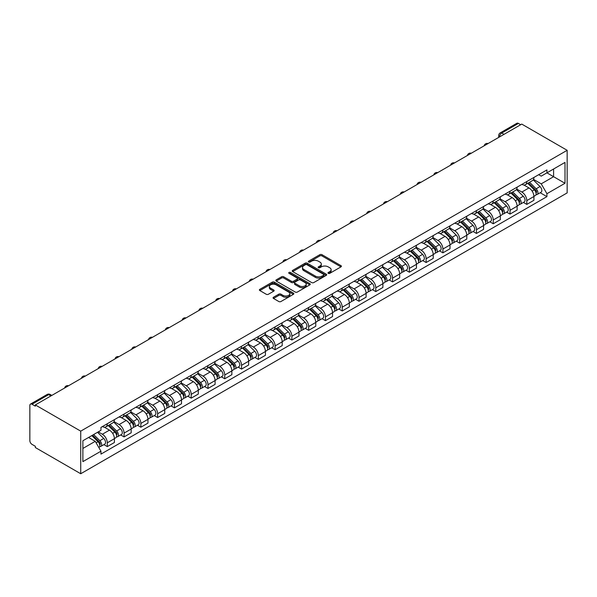 <?xml version="1.0" encoding="UTF-8"?>
<svg xmlns="http://www.w3.org/2000/svg" width="597" height="597" viewBox="0 0 597 597"><rect width="100%" height="100%" fill="white"/><g stroke="black" fill="none" stroke-linecap="round" stroke-linejoin="round"><path stroke-width="0.9" d="M328.275 273.351A1.045 0.604 0 0 0 329.753 273.351L340.969 266.874A1.492 0.866 0 0 0 341.409 266.262A1.492 0.866 0 0 0 340.969 265.65L321.962 254.68A1.492 0.866 0 0 0 319.85 254.68L308.634 261.158A1.045 0.604 0 0 0 308.328 261.583A1.045 0.604 0 0 0 308.634 262.008A1.045 0.604 0 0 0 310.112 262.008L311.567 261.173A4.776 2.761 0 0 1 318.32 261.173L319.902 262.083A4.776 2.761 0 0 1 321.305 264.038A4.776 2.761 0 0 1 319.902 265.986L318.455 266.822A1.045 0.604 0 0 0 318.149 267.255A1.045 0.604 0 0 0 318.455 267.68A1.045 0.604 0 0 0 319.932 267.68L321.38 266.844A4.776 2.761 0 0 1 328.141 266.844L329.723 267.755A4.776 2.761 0 0 1 331.126 269.702A4.776 2.761 0 0 1 329.723 271.657L328.275 272.493A1.045 0.604 0 0 0 327.969 272.919A1.045 0.604 0 0 0 328.275 273.351L328.275 272.493M273.501 297.231A1.492 0.866 0 0 0 273.06 297.836A1.492 0.866 0 0 0 273.501 298.448L278.836 301.53A1.492 0.866 0 0 0 280.941 301.53L293.403 294.336A1.492 0.866 0 0 0 293.843 293.724A1.492 0.866 0 0 0 293.403 293.112L274.396 282.142A1.492 0.866 0 0 0 272.284 282.142L259.829 289.336A1.492 0.866 0 0 0 259.389 289.941A1.492 0.866 0 0 0 259.829 290.552L266.269 294.269A1.492 0.866 0 0 0 268.381 294.269L273.71 291.194A1.492 0.866 0 0 0 274.15 290.582A1.492 0.866 0 0 0 273.71 289.978L270.516 288.127A3.992 2.306 0 0 1 269.351 286.5A3.992 2.306 0 0 1 271.814 284.366A3.992 2.306 0 0 1 276.165 284.866L288.679 292.09A3.992 2.306 0 0 1 289.851 293.724A3.992 2.306 0 0 1 287.381 295.851A3.992 2.306 0 0 1 283.03 295.351L280.941 294.149A1.492 0.866 0 0 0 278.836 294.149L273.501 297.231L273.501 298.448M80.729 431.138L35.335 404.93L521.756 124.094L567.15 150.302L80.729 431.138L80.729 473.742L567.15 192.906L567.15 150.302M311.671 282.568A1.492 0.866 0 0 0 313.783 282.568L326.238 275.374A1.492 0.866 0 0 0 326.678 274.762A1.492 0.866 0 0 0 326.238 274.157L307.239 263.18A1.492 0.866 0 0 0 305.127 263.18L292.664 270.374A1.492 0.866 0 0 0 292.224 270.986A1.492 0.866 0 0 0 292.664 271.598L311.671 282.568M289.441 273.575A1.045 0.604 0 0 1 290.5 273.724L290.5 272.478L309.821 283.635A1.492 0.866 0 0 1 310.261 284.247A1.492 0.866 0 0 1 309.821 284.851L297.366 292.045A1.492 0.866 0 0 1 295.254 292.045L276.247 281.075L281.575 278.015L281.575 276.777L276.247 279.859A1.492 0.866 0 0 0 275.807 280.463A1.492 0.866 0 0 0 276.247 281.075L276.247 279.859M281.575 278.015A1.492 0.866 0 0 1 283.687 278.015L283.687 276.777A1.492 0.866 0 0 0 281.575 276.777M283.687 276.777L291.396 281.224A1.492 0.866 0 0 0 293.508 281.224L297.045 279.187A1.492 0.866 0 0 0 297.485 278.575A1.492 0.866 0 0 0 297.045 277.963L289.023 273.329A1.045 0.604 0 0 1 288.717 272.904A1.045 0.604 0 0 1 289.358 272.351A1.045 0.604 0 0 1 290.5 272.478M35.335 404.93L35.335 406.169L31.999 404.244A3.045 1.754 -120 0 0 30.477 404.094A3.045 1.754 -120 0 0 29.85 405.49L29.85 440.638A3.045 1.754 -120 0 0 31.999 444.362L35.335 446.287L35.335 447.534L80.729 473.742M504.01 134.34L501.749 133.041A3.045 1.754 60 0 0 500.226 132.885L516.898 123.258A3.045 1.754 60 0 1 518.42 123.415L501.749 133.041A3.045 1.754 120 0 0 499.599 136.765L499.599 136.892M520.681 124.713L518.42 123.415M526.815 181.54A7 4.037 60 0 1 525.36 184.682L532.464 180.585A7 4.037 -120 0 0 533.912 177.443M516.733 189.077L521.868 192.04A7 4.037 60 0 1 526.815 200.607L533.912 196.51A7 4.037 -120 0 0 528.964 187.936L523.882 185.003M533.912 196.51L533.912 200.293L526.815 204.398L523.405 202.428M525.36 184.682A7 4.037 60 0 1 521.92 184.369M526.815 200.607L526.815 204.398M510.032 191.227A7 4.037 60 0 1 508.584 194.368L515.681 190.271A7 4.037 -120 0 0 517.129 187.13M506.629 212.122L510.032 214.084L517.129 209.987L517.129 206.196A7 4.037 -120 0 0 512.181 197.629L507.099 194.689M508.584 194.368A7 4.037 60 0 1 505.137 194.055M499.958 198.764L505.084 201.726A7 4.037 60 0 1 510.032 210.293L510.032 214.084M493.249 200.92A7 4.037 60 0 1 491.801 204.062L498.898 199.958A7 4.037 -120 0 0 500.353 196.816M489.846 221.808L493.249 223.771L500.353 219.674L500.353 215.883A7 4.037 -120 0 0 495.406 207.316L490.324 204.383M491.801 204.062A7 4.037 60 0 1 488.353 203.741M483.174 208.45L488.301 211.413A7 4.037 60 0 1 493.249 219.987L493.249 223.771M476.473 210.607A7 4.037 60 0 1 475.018 213.748L482.122 209.651A7 4.037 -120 0 0 483.57 206.51M473.07 231.494L476.473 233.457L483.57 229.36L483.57 225.576A7 4.037 -120 0 0 478.622 217.002L473.54 214.069M475.018 213.748A7 4.037 60 0 1 471.578 213.427M466.391 218.144L471.526 221.099A7 4.037 60 0 1 476.473 229.673L476.473 233.457M459.69 220.293A7 4.037 60 0 1 458.242 223.435L465.339 219.338A7 4.037 -120 0 0 466.787 216.196M456.287 241.181L459.69 243.151L466.787 239.046L466.787 235.263A7 4.037 -120 0 0 461.839 226.688L456.757 223.756M458.242 223.435A7 4.037 60 0 1 454.795 223.121M449.616 227.83L454.742 230.793A7 4.037 60 0 1 459.69 239.36L459.69 243.151M442.907 229.979A7 4.037 60 0 1 441.459 233.121L448.556 229.024A7 4.037 -120 0 0 450.011 225.882M439.504 250.874L442.907 252.837L450.011 248.74L450.011 244.949A7 4.037 -120 0 0 445.063 236.382L439.982 233.442M441.459 233.121A7 4.037 60 0 1 438.019 232.808M432.832 237.516L437.959 240.479A7 4.037 60 0 1 442.907 249.046L442.907 252.837M426.131 239.673A7 4.037 60 0 1 424.676 242.815L431.78 238.71A7 4.037 -120 0 0 433.228 235.569M422.728 260.561L426.131 262.523L433.228 258.426L433.228 254.635A7 4.037 -120 0 0 428.28 246.068L423.198 243.136M424.676 242.815A7 4.037 60 0 1 421.236 242.494M416.057 247.203L421.183 250.165A7 4.037 60 0 1 426.131 258.732L426.131 262.523M409.348 249.359A7 4.037 60 0 1 407.9 252.501L414.997 248.404A7 4.037 -120 0 0 416.445 245.263M405.945 270.247L409.348 272.21L416.445 268.113L416.445 264.322A7 4.037 -120 0 0 411.497 255.755L406.415 252.822M407.9 252.501A7 4.037 60 0 1 404.453 252.18M399.274 256.897L404.4 259.852A7 4.037 60 0 1 409.348 268.426L409.348 272.21M392.565 259.046A7 4.037 60 0 1 391.117 262.187L398.221 258.091A7 4.037 -120 0 0 399.669 254.949M389.162 279.933L392.565 281.903L399.669 277.799L399.669 274.016A7 4.037 -120 0 0 394.721 265.441L389.64 262.508M391.117 262.187A7 4.037 60 0 1 387.677 261.874M382.49 266.583L387.617 269.546A7 4.037 60 0 1 392.565 278.112L392.565 281.903M375.789 268.732A7 4.037 60 0 1 374.341 271.874L381.438 267.777A7 4.037 -120 0 0 382.886 264.635M372.386 289.627L375.789 291.59L382.886 287.493L382.886 283.702A7 4.037 -120 0 0 377.938 275.135L372.856 272.195M374.341 271.874A7 4.037 60 0 1 370.894 271.56M365.715 276.269L370.841 279.232A7 4.037 60 0 1 375.789 287.799L375.789 291.59M359.006 278.426A7 4.037 60 0 1 357.558 281.568L364.655 277.463A7 4.037 -120 0 0 366.103 274.322M355.603 299.313L359.006 301.276L366.103 297.179L366.103 293.388A7 4.037 -120 0 0 361.155 284.821L356.073 281.888M357.558 281.568A7 4.037 60 0 1 354.111 281.247M348.932 285.956L354.058 288.918A7 4.037 60 0 1 359.006 297.485L359.006 301.276M342.223 288.112A7 4.037 60 0 1 340.775 291.254L347.879 287.15A7 4.037 -120 0 0 349.327 284.015M338.82 309L342.223 310.962L349.327 306.865L349.327 303.075A7 4.037 -120 0 0 344.379 294.508L339.297 291.575M340.775 291.254A7 4.037 60 0 1 337.335 290.933M332.148 295.649L337.275 298.604A7 4.037 60 0 1 342.223 307.179L342.223 310.962M325.447 297.799A7 4.037 60 0 1 323.999 300.94L331.096 296.843A7 4.037 -120 0 0 332.544 293.702M322.044 318.686L325.447 320.656L332.544 316.552L332.544 312.768A7 4.037 -120 0 0 327.596 304.194L322.514 301.261M323.999 300.94A7 4.037 60 0 1 320.552 300.627M315.373 305.336L320.499 308.298A7 4.037 60 0 1 325.447 316.865L325.447 320.656M308.664 307.485A7 4.037 60 0 1 307.216 310.627L314.313 306.53A7 4.037 -120 0 0 315.761 303.388M305.261 328.38L308.664 330.342L315.768 326.246L315.768 322.455A7 4.037 -120 0 0 310.813 313.88L305.739 310.947M307.216 310.627A7 4.037 60 0 1 303.769 310.313M298.59 315.022L303.716 317.985A7 4.037 60 0 1 308.664 326.552L308.664 330.342M291.881 317.179A7 4.037 60 0 1 290.433 320.313L297.537 316.216A7 4.037 -120 0 0 298.985 313.074M288.478 338.066L291.888 340.029L298.985 335.932L298.985 332.141A7 4.037 -120 0 0 294.037 323.574L288.955 320.641M290.433 320.313A7 4.037 60 0 1 286.993 319.999M281.806 324.708L286.933 327.671A7 4.037 60 0 1 291.888 336.238L291.888 340.029M275.105 326.865A7 4.037 60 0 1 273.657 330.007L280.754 325.902A7 4.037 -120 0 0 282.202 322.768M271.702 347.752L275.105 349.715L282.202 345.618L282.202 341.827A7 4.037 -120 0 0 277.254 333.26L272.172 330.328M273.657 330.007A7 4.037 60 0 1 270.21 329.686M265.031 334.402L270.157 337.357A7 4.037 60 0 1 275.105 345.932L275.105 349.715M258.322 336.551A7 4.037 60 0 1 256.874 339.693L263.971 335.596A7 4.037 -120 0 0 265.426 332.454M254.919 357.439L258.322 359.409L265.426 355.305L265.426 351.521A7 4.037 -120 0 0 260.479 342.947L255.397 340.014M256.874 339.693A7 4.037 60 0 1 253.427 339.38M248.248 344.088L253.374 347.044A7 4.037 60 0 1 258.322 355.618L258.322 359.409M241.546 346.238A7 4.037 60 0 1 240.091 349.379L247.195 345.282A7 4.037 -120 0 0 248.643 342.141M238.136 367.125L241.546 369.095L248.643 364.998L248.643 361.207A7 4.037 -120 0 0 243.695 352.633L238.613 349.7M240.091 349.379A7 4.037 60 0 1 236.651 349.066M231.464 353.775L236.599 356.737A7 4.037 60 0 1 241.546 365.304L241.546 369.095M224.763 355.931A7 4.037 60 0 1 223.315 359.066L230.412 354.969A7 4.037 -120 0 0 231.86 351.827M221.36 376.819L224.763 378.782L231.86 374.685L231.86 370.894A7 4.037 -120 0 0 226.912 362.327L221.83 359.394M223.315 359.066A7 4.037 60 0 1 219.868 358.752M214.689 363.461L219.815 366.424A7 4.037 60 0 1 224.763 374.991L224.763 378.782M207.98 365.618A7 4.037 60 0 1 206.532 368.759L213.629 364.655A7 4.037 -120 0 0 215.084 361.521M204.577 386.505L207.98 388.468L215.084 384.371L215.084 380.58A7 4.037 -120 0 0 210.137 372.013L205.055 369.08M206.532 368.759A7 4.037 60 0 1 203.084 368.439M197.905 373.155L203.032 376.11A7 4.037 60 0 1 207.98 384.684L207.98 388.468M191.204 375.304A7 4.037 60 0 1 189.749 378.446L196.853 374.349A7 4.037 -120 0 0 198.301 371.207M187.794 396.192L191.204 398.162L198.301 394.057L198.301 390.274A7 4.037 -120 0 0 193.353 381.699L188.271 378.767M189.749 378.446A7 4.037 60 0 1 186.309 378.132M181.122 382.841L186.257 385.796A7 4.037 60 0 1 191.204 394.371L191.204 398.162M174.421 384.99A7 4.037 60 0 1 172.973 388.132L180.07 384.035A7 4.037 -120 0 0 181.518 380.893M171.018 405.878L174.421 407.848L181.518 403.751L181.518 399.96A7 4.037 -120 0 0 176.57 391.386L171.488 388.453M172.973 388.132A7 4.037 60 0 1 169.526 387.819M164.347 392.527L169.473 395.49A7 4.037 60 0 1 174.421 404.057L174.421 407.848M157.638 394.684A7 4.037 60 0 1 156.19 397.818L163.287 393.721A7 4.037 -120 0 0 164.742 390.58M154.235 415.572L157.638 417.534L164.742 413.437L164.742 409.646A7 4.037 -120 0 0 159.795 401.08L154.713 398.147M156.19 397.818A7 4.037 60 0 1 152.742 397.505M147.563 402.214L152.69 405.176A7 4.037 60 0 1 157.638 413.743L157.638 417.534M140.862 404.37A7 4.037 60 0 1 139.407 407.512L146.511 403.408A7 4.037 -120 0 0 147.959 400.274M137.459 425.258L140.862 427.221L147.959 423.124L147.959 419.333A7 4.037 -120 0 0 143.011 410.766L137.929 407.833M139.407 407.512A7 4.037 60 0 1 135.967 407.191M130.78 411.908L135.915 414.863A7 4.037 60 0 1 140.862 423.437L140.862 427.221M124.079 414.057A7 4.037 60 0 1 122.631 417.199L129.728 413.102A7 4.037 -120 0 0 131.176 409.96M120.676 434.944L124.079 436.914L131.176 432.81L131.176 429.027A7 4.037 -120 0 0 126.228 420.452L121.146 417.519M122.631 417.199A7 4.037 60 0 1 119.184 416.885M114.005 421.594L119.131 424.549A7 4.037 60 0 1 124.079 433.123L124.079 436.914M107.296 423.743A7 4.037 60 0 1 105.848 426.885L112.952 422.788A7 4.037 -120 0 0 114.4 419.646M103.893 444.631L107.296 446.601L114.4 442.504L114.4 438.713A7 4.037 -120 0 0 109.452 430.138L104.371 427.206M105.848 426.885A7 4.037 60 0 1 102.408 426.571M98.266 431.877L102.348 434.243A7 4.037 60 0 1 107.296 442.81L107.296 446.601M538.695 174.682L541.225 176.137L565.001 162.414L553.598 168.996L553.598 176.697L541.225 183.839L533.517 179.391M82.879 448.459L95.251 441.317L100.953 451.198L82.879 461.63L82.879 440.758L100.953 430.325L100.953 427.407L546.927 169.929L546.927 172.846L565.001 183.279L546.927 193.712L541.225 183.839M565.001 162.414L565.001 183.279M100.953 451.198L100.953 454.116L546.927 196.629L546.927 193.712M95.251 441.317L88.58 437.467M540.188 192.741L546.927 196.629M328.693 273.493L329.723 272.896A4.776 2.761 0 0 0 331.126 270.948L331.126 269.702M321.305 264.038L321.305 265.277A4.776 2.761 0 0 1 319.902 267.232L318.873 267.829M340.947 266.881L321.962 255.919A1.492 0.866 0 0 0 319.85 255.919L309.052 262.158M326.223 275.389L307.239 264.426A1.492 0.866 0 0 0 305.127 264.426L292.687 271.605L292.664 270.374M323.604 275.195A1.045 0.604 0 0 0 323.91 274.762A1.045 0.604 0 0 0 323.604 274.336L306.918 264.71A1.045 0.604 0 0 0 305.44 264.71L303.91 265.59A4.776 2.761 0 0 0 302.507 267.538A4.776 2.761 0 0 0 303.91 269.493L315.313 276.075A4.776 2.761 0 0 0 322.067 276.075L323.604 275.195L323.604 276.433A1.045 0.604 0 0 0 323.91 276.008L323.91 274.762M302.507 267.538L302.507 268.784A4.776 2.761 0 0 0 303.91 270.732L303.91 269.493M323.604 276.433L322.067 277.321A4.776 2.761 0 0 1 315.313 277.321L303.91 270.732M283.687 278.015L291.396 282.471A1.492 0.866 0 0 0 293.508 282.471L297.045 280.426A1.492 0.866 0 0 0 297.485 279.814L297.485 278.575M290.5 273.724L309.798 284.866M299.395 285.844A3.992 2.306 0 0 0 303.746 286.344A3.992 2.306 0 0 0 306.216 284.217A3.992 2.306 0 0 0 305.045 282.582L300.634 280.038A1.492 0.866 0 0 0 298.522 280.038L294.985 282.082A1.492 0.866 0 0 0 294.552 282.687A1.492 0.866 0 0 0 294.985 283.299L299.395 285.844L299.395 287.09A3.992 2.306 0 0 0 303.746 287.59A3.992 2.306 0 0 0 306.216 285.456L306.216 284.217M294.552 282.687L294.552 283.933A1.492 0.866 0 0 0 294.985 284.545L294.985 283.299M299.395 287.09L294.985 284.545M289.851 293.724L289.851 294.963A3.992 2.306 0 0 1 287.381 297.097A3.992 2.306 0 0 1 283.03 296.597L280.941 295.396A1.492 0.866 0 0 0 278.836 295.396L273.523 298.463M269.351 286.5L269.351 287.739A3.992 2.306 0 0 0 270.516 289.373L270.516 288.127M273.695 291.202L270.516 289.373M293.381 294.343L274.396 283.381A1.492 0.866 0 0 0 272.284 283.381L259.844 290.567L259.829 289.336M527.718 183.324L534.322 189.846A3.806 2.194 60 0 1 535.33 195.547L533.912 196.368M529.032 184.622L531.837 186.242M528.449 182.898L535.688 190.04A1.828 1.052 60 0 1 536.166 192.779A1.828 1.052 60 0 1 536.002 192.846M529.546 182.272L536.151 188.794A3.806 2.194 60 0 1 537.158 194.495A3.806 2.194 60 0 1 536.009 194.615M533.24 179.861L540.024 186.555A3.806 2.194 60 0 1 541.031 192.256L537.158 194.495M510.935 193.01L517.547 199.532A3.806 2.194 60 0 1 518.547 205.234L517.129 206.055M512.256 194.316L515.054 195.928M511.666 192.592L518.905 199.734A1.828 1.052 60 0 1 519.39 202.465A1.828 1.052 60 0 1 519.218 202.532M512.763 191.958L519.375 198.48A3.806 2.194 60 0 1 520.375 204.181A3.806 2.194 60 0 1 519.226 204.301M516.465 189.547L523.248 196.241A3.806 2.194 60 0 1 524.248 201.943L520.375 204.181M494.152 202.704L500.764 209.219A3.806 2.194 60 0 1 501.771 214.927L500.346 215.741M495.473 204.002L498.271 205.622M494.891 202.279L502.129 209.42A1.828 1.052 60 0 1 502.607 212.159A1.828 1.052 60 0 1 502.443 212.219M495.98 201.644L502.592 208.166A3.806 2.194 60 0 1 503.599 213.868A3.806 2.194 60 0 1 502.45 213.987M499.682 199.241L506.465 205.928A3.806 2.194 60 0 1 507.472 211.629L503.599 213.868M477.376 212.39L483.988 218.912A3.806 2.194 60 0 1 484.988 224.614L483.57 225.435M478.69 213.689L481.495 215.308M478.107 211.965L485.346 219.106A1.828 1.052 60 0 1 485.824 221.845A1.828 1.052 60 0 1 485.659 221.912M479.204 211.331L485.816 217.853A3.806 2.194 60 0 1 486.816 223.554A3.806 2.194 60 0 1 485.667 223.681M482.898 208.928L489.682 215.621A3.806 2.194 60 0 1 490.689 221.323L486.816 223.554M460.593 222.077L467.205 228.599A3.806 2.194 60 0 1 468.205 234.3L466.787 235.121M461.914 223.375L464.712 224.994M461.324 221.651L468.563 228.793A1.828 1.052 60 0 1 469.048 231.532A1.828 1.052 60 0 1 468.884 231.599M462.421 221.024L469.033 227.539A3.806 2.194 60 0 1 470.033 233.248A3.806 2.194 60 0 1 468.884 233.367M466.123 218.614L472.906 225.308A3.806 2.194 60 0 1 473.906 231.009L470.033 233.248M443.81 231.763L450.422 238.285A3.806 2.194 60 0 1 451.429 243.986L450.011 244.807M445.131 233.069L447.937 234.681M444.549 231.345L451.787 238.487A1.828 1.052 60 0 1 452.265 241.218A1.828 1.052 60 0 1 452.101 241.285M445.638 230.711L452.25 237.233A3.806 2.194 60 0 1 453.257 242.934A3.806 2.194 60 0 1 452.108 243.054M449.34 228.3L456.123 234.994A3.806 2.194 60 0 1 457.13 240.695L453.257 242.934M427.034 241.457L433.646 247.971A3.806 2.194 60 0 1 434.646 253.68L433.228 254.494M428.347 242.755L431.153 244.374M427.765 241.031L435.004 248.173A1.828 1.052 60 0 1 435.489 250.912A1.828 1.052 60 0 1 435.317 250.971M428.862 240.397L435.474 246.919A3.806 2.194 60 0 1 436.474 252.621A3.806 2.194 60 0 1 435.325 252.74M432.556 237.994L439.347 244.68A3.806 2.194 60 0 1 440.347 250.382L436.474 252.621M410.251 251.143L416.863 257.665A3.806 2.194 60 0 1 417.863 263.367L416.445 264.187M411.572 252.441L414.37 254.061M410.982 250.718L418.221 257.859A1.828 1.052 60 0 1 418.706 260.598A1.828 1.052 60 0 1 418.542 260.665M412.079 250.083L418.691 256.606A3.806 2.194 60 0 1 419.691 262.307A3.806 2.194 60 0 1 418.542 262.434M415.781 247.68L422.564 254.374A3.806 2.194 60 0 1 423.564 260.076L419.691 262.307M393.468 260.829L400.08 267.352A3.806 2.194 60 0 1 401.087 273.053L399.669 273.874M394.789 262.128L397.595 263.747M394.207 260.404L401.445 267.546A1.828 1.052 60 0 1 401.923 270.284A1.828 1.052 60 0 1 401.759 270.351M395.296 259.777L401.908 266.292A3.806 2.194 60 0 1 402.915 272.001A3.806 2.194 60 0 1 401.766 272.12M398.997 257.367L405.781 264.061A3.806 2.194 60 0 1 406.788 269.762L402.915 272.001M376.692 270.516L383.304 277.038A3.806 2.194 60 0 1 384.304 282.739L382.886 283.56M378.005 271.822L380.811 273.433M377.423 270.098L384.662 277.239A1.828 1.052 60 0 1 385.147 279.971A1.828 1.052 60 0 1 384.975 280.038M378.52 269.463L385.132 275.986A3.806 2.194 60 0 1 386.132 281.687A3.806 2.194 60 0 1 384.983 281.806M382.222 267.053L389.005 273.747A3.806 2.194 60 0 1 390.005 279.448L386.132 281.687M359.909 280.209L366.521 286.724A3.806 2.194 60 0 1 367.521 292.433L366.103 293.246M361.23 281.508L364.028 283.127M360.64 279.784L367.879 286.926A1.828 1.052 60 0 1 368.364 289.664A1.828 1.052 60 0 1 368.2 289.724M361.737 279.15L368.349 285.672A3.806 2.194 60 0 1 369.349 291.373A3.806 2.194 60 0 1 368.207 291.493M365.439 276.747L372.222 283.433A3.806 2.194 60 0 1 373.222 289.135L369.349 291.373M343.126 289.896L349.738 296.418A3.806 2.194 60 0 1 350.745 302.119L349.327 302.94M344.447 291.194L347.253 292.814M343.865 289.47L351.103 296.612A1.828 1.052 60 0 1 351.581 299.351A1.828 1.052 60 0 1 351.417 299.418M344.962 288.836L351.566 295.358A3.806 2.194 60 0 1 352.573 301.06A3.806 2.194 60 0 1 351.424 301.187M348.655 286.433L355.439 293.127A3.806 2.194 60 0 1 356.446 298.828L352.573 301.06M326.35 299.582L332.962 306.104A3.806 2.194 60 0 1 333.962 311.806L332.544 312.627M327.663 300.881L330.469 302.5M327.081 299.157L334.32 306.298A1.828 1.052 60 0 1 334.805 309.037A1.828 1.052 60 0 1 334.633 309.104M328.178 298.53L334.79 305.045A3.806 2.194 60 0 1 335.79 310.753A3.806 2.194 60 0 1 334.641 310.873M331.88 296.119L338.663 302.813A3.806 2.194 60 0 1 339.663 308.515L335.79 310.753M309.567 309.268L316.179 315.791A3.806 2.194 60 0 1 317.179 321.492L315.761 322.313M310.888 310.574L313.686 312.186M310.298 308.85L317.537 315.992A1.828 1.052 60 0 1 318.022 318.723A1.828 1.052 60 0 1 317.858 318.791M311.395 308.216L318.007 314.738A3.806 2.194 60 0 1 319.014 320.44A3.806 2.194 60 0 1 317.865 320.559M315.097 305.806L321.88 312.5A3.806 2.194 60 0 1 322.88 318.201L319.014 320.44M292.791 318.955L299.395 325.477A3.806 2.194 60 0 1 300.403 331.178L298.985 331.999M294.105 320.261L296.91 321.88M293.523 318.537L300.761 325.678A1.828 1.052 60 0 1 301.239 328.417A1.828 1.052 60 0 1 301.075 328.477M294.62 317.902L301.224 324.425A3.806 2.194 60 0 1 302.231 330.126A3.806 2.194 60 0 1 301.082 330.245M298.313 315.5L305.097 322.186A3.806 2.194 60 0 1 306.104 327.887L302.231 330.126M276.008 328.648L282.62 335.171A3.806 2.194 60 0 1 283.62 340.872L282.202 341.693M277.329 329.947L280.127 331.566M276.739 328.223L283.978 335.365A1.828 1.052 60 0 1 284.463 338.103A1.828 1.052 60 0 1 284.291 338.171M277.836 327.589L284.448 334.111A3.806 2.194 60 0 1 285.448 339.812A3.806 2.194 60 0 1 284.299 339.939M281.538 325.186L288.321 331.88A3.806 2.194 60 0 1 289.321 337.581L285.448 339.812M259.225 338.335L265.837 344.857A3.806 2.194 60 0 1 266.844 350.558L265.419 351.379M260.546 339.633L263.344 341.253M259.956 337.909L267.202 345.051A1.828 1.052 60 0 1 267.68 347.79A1.828 1.052 60 0 1 267.516 347.857M261.053 337.283L267.665 343.797A3.806 2.194 60 0 1 268.672 349.506A3.806 2.194 60 0 1 267.523 349.626M264.755 334.872L271.538 341.566A3.806 2.194 60 0 1 272.538 347.267L268.672 349.506M242.449 348.021L249.053 354.543A3.806 2.194 60 0 1 250.061 360.245L248.643 361.066M243.763 349.327L246.568 350.939M243.18 347.603L250.419 354.737A1.828 1.052 60 0 1 250.897 357.476A1.828 1.052 60 0 1 250.733 357.543M244.277 346.969L250.882 353.491A3.806 2.194 60 0 1 251.889 359.193A3.806 2.194 60 0 1 250.74 359.312M247.971 344.559L254.755 351.252A3.806 2.194 60 0 1 255.762 356.954L251.889 359.193M225.666 357.707L232.278 364.23A3.806 2.194 60 0 1 233.278 369.931L231.86 370.752M226.987 359.013L229.785 360.633M226.397 357.29L233.636 364.431A1.828 1.052 60 0 1 234.121 367.162A1.828 1.052 60 0 1 233.949 367.23M227.494 356.655L234.106 363.177A3.806 2.194 60 0 1 235.106 368.879A3.806 2.194 60 0 1 233.957 368.998M231.196 354.252L237.979 360.939A3.806 2.194 60 0 1 238.979 366.64L235.106 368.879M208.883 367.401L215.495 373.923A3.806 2.194 60 0 1 216.502 379.625L215.077 380.438M210.204 368.7L213.002 370.319M209.622 366.976L216.86 374.118A1.828 1.052 60 0 1 217.338 376.856A1.828 1.052 60 0 1 217.174 376.923M210.711 366.342L217.323 372.864A3.806 2.194 60 0 1 218.33 378.565A3.806 2.194 60 0 1 217.181 378.692M214.413 363.939L221.196 370.633A3.806 2.194 60 0 1 222.203 376.334L218.33 378.565M192.107 377.088L198.711 383.61A3.806 2.194 60 0 1 199.719 389.311L198.301 390.132M193.421 378.386L196.226 380.005M192.838 376.662L200.077 383.804A1.828 1.052 60 0 1 200.555 386.543A1.828 1.052 60 0 1 200.391 386.61M193.935 376.028L200.547 382.55A3.806 2.194 60 0 1 201.547 388.251A3.806 2.194 60 0 1 200.398 388.378M197.629 373.625L204.413 380.319A3.806 2.194 60 0 1 205.42 386.02L201.547 388.251M175.324 386.774L181.936 393.296A3.806 2.194 60 0 1 182.936 398.997L181.518 399.818M176.645 388.08L179.443 389.692M176.055 386.349L183.294 393.49A1.828 1.052 60 0 1 183.779 396.229A1.828 1.052 60 0 1 183.615 396.296M177.152 385.722L183.764 392.244A3.806 2.194 60 0 1 184.764 397.945A3.806 2.194 60 0 1 183.615 398.065M180.854 383.311L187.637 390.005A3.806 2.194 60 0 1 188.637 395.707L184.764 397.945M158.541 396.46L165.153 402.982A3.806 2.194 60 0 1 166.16 408.684L164.735 409.505M159.862 397.766L162.668 399.386M159.28 396.042L166.518 403.184A1.828 1.052 60 0 1 166.996 405.915A1.828 1.052 60 0 1 166.832 405.982M160.369 395.408L166.981 401.93A3.806 2.194 60 0 1 167.988 407.632A3.806 2.194 60 0 1 166.839 407.751M164.071 393.005L170.854 399.692A3.806 2.194 60 0 1 171.861 405.393L167.988 407.632M141.765 406.154L148.377 412.676A3.806 2.194 60 0 1 149.377 418.378L147.959 419.191M143.079 407.452L145.884 409.072M142.496 405.729L149.735 412.87A1.828 1.052 60 0 1 150.22 415.609A1.828 1.052 60 0 1 150.048 415.676M143.593 405.094L150.205 411.617A3.806 2.194 60 0 1 151.205 417.318A3.806 2.194 60 0 1 150.056 417.445M147.287 402.691L154.071 409.385A3.806 2.194 60 0 1 155.078 415.087L151.205 417.318M124.982 415.84L131.594 422.363A3.806 2.194 60 0 1 132.594 428.064L131.176 428.885M126.303 417.139L129.101 418.758M125.713 415.415L132.952 422.557A1.828 1.052 60 0 1 133.437 425.295A1.828 1.052 60 0 1 133.273 425.362M126.81 414.781L133.422 421.303A3.806 2.194 60 0 1 134.422 427.004A3.806 2.194 60 0 1 133.273 427.131M130.512 412.378L137.295 419.072A3.806 2.194 60 0 1 138.295 424.773L134.422 427.004M108.199 425.527L114.811 432.049A3.806 2.194 60 0 1 115.818 437.75L114.4 438.571M109.52 426.825L112.326 428.445M108.938 425.101L116.176 432.243A1.828 1.052 60 0 1 116.654 434.982A1.828 1.052 60 0 1 116.49 435.049M110.027 424.474L116.639 430.997A3.806 2.194 60 0 1 117.646 436.698A3.806 2.194 60 0 1 116.497 436.817M113.728 422.064L120.512 428.758A3.806 2.194 60 0 1 121.519 434.459L117.646 436.698M91.811 435.601L98.035 441.735A3.806 2.194 60 0 1 99.035 447.437L98.848 447.549M92.736 436.519L95.542 438.138M92.55 435.183L99.393 441.937A1.828 1.052 60 0 1 99.878 444.668A1.828 1.052 60 0 1 99.706 444.735M93.639 434.549L99.863 440.683A3.806 2.194 60 0 1 100.863 446.384A3.806 2.194 60 0 1 99.714 446.504M97.512 432.31L103.736 438.444A3.806 2.194 60 0 1 104.736 444.146L100.863 446.384M499.704 136.825L499.599 136.765A3.045 1.754 0 0 1 498.704 135.519L498.704 137.4M124.079 433.123L131.176 429.027M140.862 423.437L147.959 419.333M157.638 413.743L164.742 409.646M174.421 404.057L181.518 399.96M191.204 394.371L198.301 390.274M207.98 384.684L215.084 380.58M224.763 374.991L231.86 370.894M241.546 365.304L248.643 361.207M258.322 355.618L265.426 351.521M275.105 345.932L282.202 341.827M291.888 336.238L298.985 332.141M308.664 326.552L315.768 322.455M325.447 316.865L332.544 312.768M342.223 307.179L349.327 303.075M359.006 297.485L366.103 293.388M375.789 287.799L382.886 283.702M392.565 278.112L399.669 274.016M409.348 268.426L416.445 264.322M426.131 258.732L433.228 254.635M442.907 249.046L450.011 244.949M459.69 239.36L466.787 235.263M476.473 229.673L483.57 225.576M493.249 219.987L500.353 215.883M510.032 210.293L517.129 206.196M107.296 442.81L114.4 438.713M102.348 434.243L109.452 430.138M119.131 424.549L126.228 420.452M135.915 414.863L143.011 410.766M152.69 405.176L159.795 401.08M169.473 395.49L176.57 391.386M186.257 385.796L193.353 381.699M203.032 376.11L210.137 372.013M219.815 366.424L226.912 362.327M236.599 356.737L243.695 352.633M253.374 347.044L260.479 342.947M270.157 337.357L277.254 333.26M286.933 327.671L294.037 323.574M303.716 317.985L310.813 313.88M320.499 308.298L327.596 304.194M337.275 298.604L344.379 294.508M354.058 288.918L361.155 284.821M370.841 279.232L377.938 275.135M387.617 269.546L394.721 265.441M404.4 259.852L411.497 255.755M421.183 250.165L428.28 246.068M437.959 240.479L445.063 236.382M454.742 230.793L461.839 226.688M471.526 221.099L478.622 217.002M488.301 211.413L495.406 207.316M505.084 201.726L512.181 197.629M521.868 192.04L528.964 187.936M487.794 143.705A3.045 1.754 120 0 0 486.451 144.481M471.011 153.392A3.045 1.754 120 0 0 469.667 154.168M454.227 163.078A3.045 1.754 120 0 0 452.884 163.854M437.452 172.772A3.045 1.754 120 0 0 436.108 173.548M420.669 182.458A3.045 1.754 120 0 0 419.325 183.234M403.885 192.144A3.045 1.754 120 0 0 402.542 192.921M387.11 201.831A3.045 1.754 120 0 0 385.766 202.607M370.327 211.525A3.045 1.754 120 0 0 368.983 212.301M353.543 221.211A3.045 1.754 120 0 0 352.2 221.987M336.768 230.897A3.045 1.754 120 0 0 335.424 231.673M319.985 240.584A3.045 1.754 120 0 0 318.641 241.36M303.209 250.277A3.045 1.754 120 0 0 301.866 251.053M286.426 259.964A3.045 1.754 120 0 0 285.082 260.74M269.643 269.65A3.045 1.754 120 0 0 268.299 270.426M252.867 279.336A3.045 1.754 120 0 0 251.524 280.112M236.084 289.03A3.045 1.754 120 0 0 234.74 289.806M219.3 298.716A3.045 1.754 120 0 0 217.957 299.493M202.525 308.403A3.045 1.754 120 0 0 201.182 309.179M185.742 318.089A3.045 1.754 120 0 0 184.398 318.865M168.958 327.783A3.045 1.754 120 0 0 167.615 328.551M152.183 337.469A3.045 1.754 120 0 0 150.84 338.245M135.4 347.155A3.045 1.754 120 0 0 134.056 347.932M118.616 356.842A3.045 1.754 120 0 0 117.273 357.618M101.841 366.536A3.045 1.754 120 0 0 100.497 367.304M85.058 376.222A3.045 1.754 120 0 0 83.714 376.998M68.274 385.908A3.045 1.754 120 0 0 66.931 386.684M50.932 395.923L48.678 394.617L31.999 404.244M51.827 395.408L50.193 394.468A3.045 1.754 120 0 0 48.678 394.617A3.045 1.754 60 0 0 47.156 394.468L30.477 404.094M329.723 272.896L329.723 271.657M318.455 267.68L318.455 266.822M319.902 267.232L319.902 265.986M308.634 262.008L308.634 261.158M319.85 255.919L319.85 254.68M321.962 255.919L321.962 254.68M340.969 266.874L340.969 265.65M305.127 264.426L305.127 263.18M307.239 264.426L307.239 263.18M326.238 275.374L326.238 274.157M315.313 277.321L315.313 276.075M322.067 277.321L322.067 276.075M291.396 282.471L291.396 281.224M293.508 282.471L293.508 281.224M297.045 280.426L297.045 279.187M309.821 284.851L309.821 283.635M278.836 295.396L278.836 294.149M280.941 295.396L280.941 294.149M283.03 296.597L283.03 295.351M273.71 291.194L273.71 289.978M272.284 283.381L272.284 282.142M274.396 283.381L274.396 282.142M293.403 294.336L293.403 293.112M534.322 189.846L532.143 191.107M536.546 191.943L535.86 192.338M540.024 186.555L536.151 188.794M517.547 199.532L515.36 200.793M519.763 201.629L519.084 202.025M523.248 196.241L519.375 198.48M500.764 209.219L498.577 210.48M502.987 211.323L502.301 211.719M506.465 205.928L502.592 208.166M483.988 218.912L481.801 220.174M486.204 221.009L485.518 221.405M489.682 215.621L485.816 217.853M467.205 228.599L465.018 229.86M469.429 230.696L468.742 231.091M472.906 225.308L469.033 227.539M450.422 238.285L448.243 239.546M452.645 240.382L451.959 240.778M456.123 234.994L452.25 237.233M433.646 247.971L431.459 249.233M435.862 250.076L435.176 250.471M439.347 244.68L435.474 246.919M416.863 257.665L414.676 258.926M419.087 259.762L418.4 260.158M422.564 254.374L418.691 256.606M400.08 267.352L397.901 268.613M402.303 269.448L401.617 269.844M405.781 264.061L401.908 266.292M383.304 277.038L381.117 278.299M385.52 279.135L384.834 279.53M389.005 273.747L385.132 275.986M366.521 286.724L364.334 287.985M368.745 288.829L368.058 289.224M372.222 283.433L368.349 285.672M349.738 296.418L347.558 297.679M351.961 298.515L351.275 298.91M355.439 293.127L351.566 295.358M332.962 306.104L330.775 307.365M335.178 308.201L334.492 308.597M338.663 302.813L334.79 305.045M316.179 315.791L313.992 317.052M318.402 317.888L317.716 318.283M321.88 312.5L318.007 314.738M299.395 325.477L297.216 326.738M301.619 327.581L300.933 327.977M305.097 322.186L301.224 324.425M282.62 335.171L280.433 336.432M284.836 337.268L284.157 337.663M288.321 331.88L284.448 334.111M265.837 344.857L263.65 346.118M268.06 346.954L267.374 347.35M271.538 341.566L267.665 343.797M249.053 354.543L246.874 355.805M251.277 356.64L250.591 357.036M254.755 351.252L250.882 353.491M232.278 364.23L230.091 365.491M234.494 366.334L233.815 366.73M237.979 360.939L234.106 363.177M215.495 373.923L213.308 375.185M217.718 376.02L217.032 376.416M221.196 370.633L217.323 372.864M198.711 383.61L196.532 384.871M200.935 385.707L200.249 386.102M204.413 380.319L200.547 382.55M181.936 393.296L179.749 394.557M184.152 395.393L183.473 395.789M187.637 390.005L183.764 392.244M165.153 402.982L162.966 404.244M167.376 405.079L166.69 405.482M170.854 399.692L166.981 401.93M148.377 412.676L146.19 413.937M150.593 414.773L149.907 415.169M154.071 409.385L150.205 411.617M131.594 422.363L129.407 423.624M133.818 424.46L133.131 424.855M137.295 419.072L133.422 421.303M114.811 432.049L112.632 433.31M117.034 434.146L116.348 434.541M120.512 428.758L116.639 430.997M98.035 441.735L96.124 442.84M100.251 443.832L99.565 444.235M103.736 438.444L99.863 440.683M488.047 143.556A3.045 3.045 0 0 0 484.145 145.81M471.272 153.242A3.045 3.045 0 0 0 467.369 155.496M454.489 162.929A3.045 3.045 0 0 0 450.586 165.182M437.705 172.623A3.045 3.045 0 0 0 433.803 174.876M420.93 182.309A3.045 3.045 0 0 0 417.027 184.563M404.147 191.995A3.045 3.045 0 0 0 400.244 194.249M387.363 201.682A3.045 3.045 0 0 0 383.461 203.935M370.588 211.375A3.045 3.045 0 0 0 366.685 213.629M353.805 221.062A3.045 3.045 0 0 0 349.902 223.315M337.021 230.748A3.045 3.045 0 0 0 333.119 233.002M320.246 240.434A3.045 3.045 0 0 0 316.343 242.688M303.463 250.128A3.045 3.045 0 0 0 299.56 252.382M286.687 259.814A3.045 3.045 0 0 0 282.777 262.068M269.904 269.501A3.045 3.045 0 0 0 266.001 271.754M253.121 279.187A3.045 3.045 0 0 0 249.218 281.441M236.345 288.881A3.045 3.045 0 0 0 232.434 291.135M219.562 298.567A3.045 3.045 0 0 0 215.659 300.821M202.779 308.253A3.045 3.045 0 0 0 198.876 310.507M186.003 317.94A3.045 3.045 0 0 0 182.1 320.193M169.22 327.634A3.045 3.045 0 0 0 165.317 329.887M152.436 337.32A3.045 3.045 0 0 0 148.534 339.574M135.661 347.006A3.045 3.045 0 0 0 131.758 349.26M118.878 356.693A3.045 3.045 0 0 0 114.975 358.946M102.094 366.386A3.045 3.045 0 0 0 98.192 368.64M85.319 376.073A3.045 3.045 0 0 0 81.416 378.326M68.536 385.759A3.045 3.045 0 0 0 64.633 388.013M50.193 394.468A3.045 3.045 0 0 0 47.156 394.468M500.226 132.885A3.045 3.045 0 0 0 498.704 135.519"/></g></svg>
